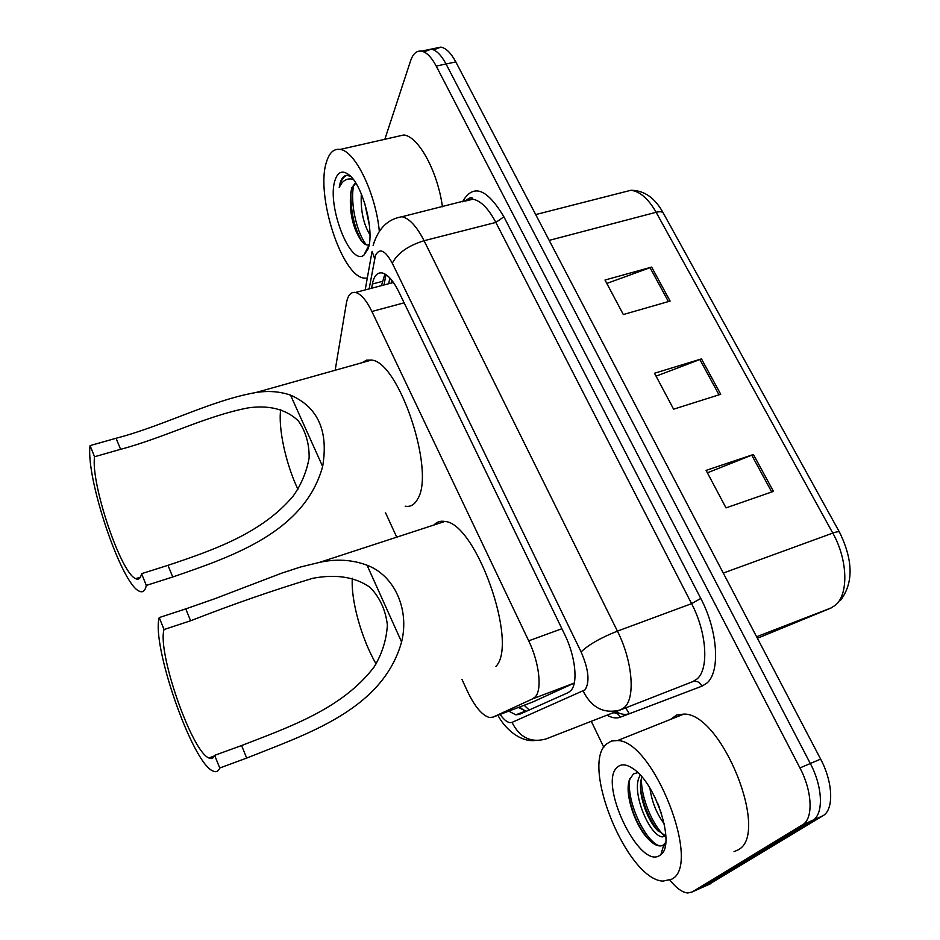 <?xml version="1.0" encoding="UTF-8"?>
<svg xmlns="http://www.w3.org/2000/svg" width="940" height="940" viewBox="0 0 940 940"><rect width="100%" height="100%" fill="white"/><g stroke="black" fill="none" stroke-linecap="round" stroke-linejoin="round"><path stroke-width="1.41" d="M461.951 679.326L467.392 691.182C474.782 706.68 482.149 715.457 489.493 717.514L493.03 717.114L532.816 698.761L535.295 696.857C542.333 689.619 539.266 662.512 528.691 640.822L371.899 311.493C366.365 300.224 360.925 293.879 355.567 292.458C350.867 291.705 347.8 295.289 346.378 303.209L335.157 370.266M393.32 282.411L391.945 282.282L390.993 279.274M493.03 717.114L532.651 702.039L574.281 683.051L532.816 698.761M385.423 512.512L396.727 537.163M508.752 711.134L515.813 714.823L519.35 714.4L568.16 692.639L570.78 690.7C578.276 683.392 575.491 656.249 564.74 634.594L398.701 291.612C393.167 280.519 387.644 274.304 382.157 272.941C377.222 272.236 373.967 275.925 372.381 283.998L371.594 288.239M384.848 139.273L410.592 60.783C413.001 53.733 416.632 50.513 421.473 51.124C426.537 52.158 431.46 57.129 436.207 66.07L799.94 767.933C812.442 791.421 813.476 818.952 802.478 824.838L692.181 891.954L687.727 892.988C682.287 892.424 676.354 888.147 669.938 880.157M603.809 747.323L591.284 721.297M423.928 51.912L431.213 49.115C436.325 50.125 441.26 55.084 446.03 63.991L810.315 763.503C822.841 786.909 823.793 814.393 812.689 820.326L699.618 888.629M381.476 285.642L384.93 273.987M526.459 711.239L518.304 707.503M421.473 51.124L431.213 49.115C436.325 50.125 441.26 55.084 446.03 63.991L810.315 763.503C822.841 786.909 823.793 814.393 812.689 820.326L701.252 887.889L692.181 891.954M606.817 283.434L651.667 267.101L605.008 280.026L623.337 314.536L670.114 301.082L651.667 267.101M707.385 472.808L753.41 454.502L706.093 470.388L726.009 507.882L773.444 491.385L753.41 454.502M656.061 376.176L701.499 358.892L654.51 373.239L673.604 409.194L720.721 394.283L701.499 358.892M433.61 49.844L440.907 47.106C446.065 48.105 451.024 53.04 455.806 61.923L820.632 759.109C833.169 782.421 834.039 809.857 822.829 815.838L708.631 884.587M606.535 743.94L611.505 741.014L617.521 740.556C653.077 740.238 702.333 864.918 671.724 879.206L662.911 881.121C626.921 879.382 580.297 764.373 606.535 743.94M670.467 719.429L676.589 715.034L683.838 714.095C721.661 712.649 770.718 834.72 737.853 849.995L734.011 851.687M660.127 855.141C639.67 871.086 597.311 781.904 617.627 766.946C621.528 763.656 626.733 764.267 633.243 768.779C655.85 783.161 675.66 844.484 660.938 854.507L660.127 855.141M637.861 772.645L633.419 773.902L629.271 780.224C624.536 794.277 635.005 825.179 647.672 838.386C653.899 845.036 659.069 847.281 663.17 845.13L665.743 842.357M641.914 776.981L641.444 778.485C637.367 791.974 646.567 818.94 656.942 829.844L665.273 835.578L662.195 836.894L665.873 836.118M640.328 775.183C630.023 789.424 649.023 835.566 662.195 836.894M655.004 797.414L661.701 814.122M649.893 788.096C651.89 801.949 656.684 813.875 664.263 823.875M657.812 803.571L659.316 807.319M640.551 788.46C643.183 804.687 649 818.857 658.012 830.972M628.202 791.398C630.869 809.857 637.391 825.543 647.742 838.457M663.346 846.282L665.508 844.343M641.527 778.191C640.516 796.027 652.149 824.474 663.84 835.167M629.788 778.778C625.923 801.291 645.98 843.062 660.103 845.977M663.699 846.082L665.344 845.354M376.094 663.91C361.512 638.883 350.679 599.979 352.359 578.229M214.649 755.349C213.439 758.392 211.5 759.273 208.833 757.969C191.631 751.366 157.097 651.902 164.042 629.542L159.236 617.568C151.211 644.864 192.23 762.845 212.851 770.965C215.977 772.492 218.28 771.517 219.737 768.004L214.649 755.349L241.58 745.538C289.273 727.043 342.278 708.784 374.049 667.036C381.934 654.205 386.387 640.222 387.397 625.112C385.6 609.978 379.831 597.405 370.102 587.394C353.499 575.715 333.054 574.411 312.48 578.37C272.118 590.614 231.499 604.749 190.608 620.764L164.042 629.542M190.608 620.764L185.768 608.885L214.708 598.768L281.518 573.224L300.506 567.008L319.588 562.355C336.32 558.712 352.147 559.664 367.058 565.222C394.248 575.386 409.734 608.991 401.591 641.973C382.474 710.053 306.558 734.034 246.703 758.087L219.737 768.004M433.951 525.002C436.865 521.853 440.496 520.666 444.832 521.453C475.91 522.769 518.704 643.571 495.921 666.436M185.768 608.885L159.236 617.568M297.921 489.282C285.842 463.913 278.076 428.335 280.708 409.382M141.576 573.67C140.601 578.441 138.638 580.097 135.666 578.664C120.778 573.141 90.522 483.207 94.552 456.746L90.076 445.607C85.505 477.743 121.448 584.398 139.273 591.178C142.774 592.881 145.113 590.966 146.299 585.42L141.576 573.67L167.978 565.328C213.309 550.159 262.19 533.25 293.409 495.756C301.423 484.264 306.663 471.633 309.143 457.851C309.307 443.774 305.747 431.507 298.45 421.049C285.325 408.195 266.983 405.163 248.231 407.878C206.154 415.868 164.347 437.711 120.59 449.32L94.552 456.746M120.59 449.32L116.078 438.263C163.889 425.867 210.325 400.558 255.868 392.532C268.147 390.57 279.709 391.44 290.542 395.129C317.92 407.137 328.624 430.931 322.643 466.498C304.431 532.581 231.604 556.644 172.737 576.995L146.299 585.42M362.112 362.699L366.412 360.185L371.464 360.067C398.877 361.571 435.526 471.41 417.701 498.905C414.611 504.733 410.439 507.165 405.187 506.19M116.078 438.263L90.076 445.607M367.281 278.146L364.132 278.123C341.937 276.289 315.593 195.591 326.333 162.444C329.153 152.821 333.771 148.485 340.174 149.425C355.167 150.941 375.812 193.593 379.337 231.358M395.998 136.746L403.789 134.972C418.464 136.288 437.652 171.374 442.435 206.741M364.72 203.228L369.432 225.577M361.324 193.934C360.502 210.395 363.369 224.014 369.949 234.788M355.814 183.112L352.747 187.084L350.585 194.474C349.328 212.816 352.911 228.256 361.312 240.805C364.003 244.095 366.424 245.458 368.574 244.893M350.585 194.474L351.689 187.976L355.52 182.654M368.022 248.959L363.862 255.187C350.138 266.349 326.532 204.861 334.981 180.374C337.789 171.75 342.454 169.905 348.975 174.84C362.934 185.133 374.919 232.098 368.022 248.959M350.561 176.297L346.766 175.31C343.805 175.651 341.62 178.142 340.198 182.76L339.211 187.389L341.608 183.394C344.628 179.458 348.505 178.13 353.252 179.399M350.996 192.347C350.573 211.253 354.204 227.633 361.877 241.474M367.493 248.089L368.163 248.536M353.652 185.474C349.786 204.168 357.505 234.507 366.436 244.858M346.825 175.31C343.112 176.967 340.574 180.997 339.211 187.389M524.156 705.27L529.208 710.005M561.909 628.731L528.691 640.822M404.13 302.821L371.899 311.493M500.08 714.423C504.721 720.851 508.693 723.506 512.03 722.378L585.044 689.854C589.979 682.041 588.663 669.398 581.108 651.914L392.297 263.212C385.048 250.064 379.419 247.537 375.413 255.657L369.138 288.886M374.132 242.038L373.11 245.692C377.986 228.726 387.621 219.067 402.026 216.729C409.417 218.444 416.761 226.434 424.069 240.711L617.427 631.116C632.456 660.679 635.64 697.739 624.524 707.315L620.647 709.841L692.827 681.606L697.034 678.974C709.159 669.092 706.809 632.467 691.593 603.656L495.85 222.428C488.436 208.469 480.787 200.725 472.902 199.198L464.889 201.184M462.515 201.771C473.114 183.371 486.908 188.376 503.887 216.799L700.77 598.439L691.593 603.656L617.427 631.116C600.613 637.814 588.511 644.746 581.108 651.914M365.178 289.931L372.087 251.321L374.625 258.688M700.77 598.439C718.007 630.905 720.522 672.253 706.668 683.263L701.886 686.188L620.212 717.232C616.358 718.63 611.964 717.948 607.029 715.152M802.478 824.838L822.829 815.838M799.94 767.933L820.632 759.109M436.207 66.07L455.806 61.923M625.688 707.867L629.283 713.66C625.394 715.082 620.964 714.412 616.005 711.65M472.068 199.409L472.397 198.692M583.211 691.17C591.765 708.02 604.244 714.247 620.647 709.841L545.87 739.005C530.889 743.058 519.609 737.512 512.03 722.378M392.297 263.212C397.456 253.213 408.042 245.716 424.069 240.711L495.85 222.428L503.887 216.799M612.857 712.884C616.17 712.473 618.614 713.918 620.212 717.232M692.827 681.606C696.763 680.56 699.783 682.087 701.886 686.188M520.795 713.766L520.349 713.096M383.99 284.973L385.988 274.621M382.286 281.401L372.381 283.998M760.166 637.144L830.49 608.239L835.178 605.372C848.808 594.879 847.939 559.758 832.781 533.086C836.988 531.594 839.255 531.347 839.584 532.346C853.191 560.346 853.543 582.953 840.654 600.143M831.512 607.78L756.606 636.744M839.397 532.016L663.523 213.498C662.724 211.676 660.256 211.265 656.12 212.275C648.365 198.728 639.964 191.396 630.952 190.268L621.763 192.606M723.283 573.071L832.781 533.086L656.12 212.275L549.183 240.382M710.288 883.859L701.252 887.889M760.707 636.932L757.382 638.225M699.83 359.468L719.006 394.823M751.718 455.125L771.716 491.984M650.01 267.63L668.422 301.576M401.591 641.973L367.058 565.222M246.703 758.087L241.58 745.538M322.643 466.498L290.542 395.129M172.737 576.995L167.978 565.328M519.632 706.998L524.685 711.016M389.841 277.982L388.725 283.727M393.449 282.482L355.567 292.458M402.026 216.729L472.538 198.822C472.115 196.683 469.683 197.447 465.23 201.101M497.895 715.258C504.416 727.924 519.479 742.154 535.06 740.509M525.425 711.157L515.813 714.823M535.694 214.579L630.952 190.268C644.288 190.397 655.027 197.941 663.182 212.875M440.907 47.106L431.213 49.115M617.521 740.556L683.838 714.095M663.828 844.672L660.938 854.507M208.833 757.969L214.402 755.936M319.588 562.355L444.832 521.453M135.666 578.664L140.436 577.148M255.868 392.532L371.464 360.067M340.174 149.425L403.789 134.972M369.068 244.988L363.862 255.187"/></g></svg>
